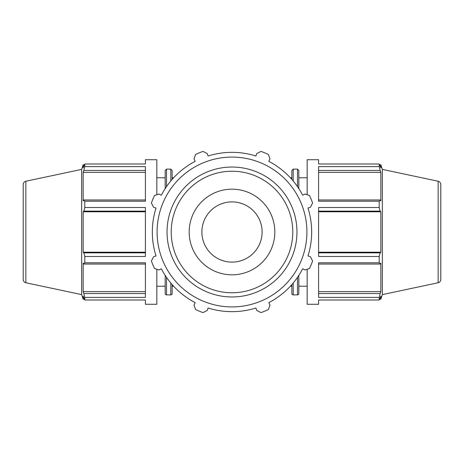 <?xml version="1.0" encoding="UTF-8"?>
<svg xmlns="http://www.w3.org/2000/svg" width="464" height="464" viewBox="0 0 464 464"><rect width="100%" height="100%" fill="white"/><g stroke="black" fill="none" stroke-linecap="round" stroke-linejoin="round"><path stroke-width="0.7" d="M262.114 232A30.114 30.114 0 0 0 216.943 205.917A30.114 30.114 0 0 0 216.943 258.083A30.114 30.114 0 0 0 262.114 232M166.524 277.379L166.524 294.884A1.34 1.34 0 0 1 165.184 293.544L165.184 275.384M166.524 186.621L166.524 169.116L165.184 170.456L165.184 188.616M172.144 179.429L172.144 170.456L170.804 169.116L170.804 180.995M172.144 284.571L172.144 293.544A1.34 1.34 0 0 1 170.804 294.884L170.804 283.005M298.816 188.616L298.816 170.456L297.476 169.116L297.476 186.621M298.816 275.384L298.816 293.544A1.34 1.34 0 0 1 297.476 294.884L297.476 277.379M293.196 283.005L293.196 294.884A1.34 1.34 0 0 1 291.856 293.544L291.856 284.571M293.196 180.995L293.196 169.116L291.856 170.456L291.856 179.429M25.851 181.244C24.198 181.714 23.316 182.804 23.2 184.515L23.2 279.485A3.347 3.347 0 0 0 25.851 282.756L25.851 181.244L81.664 169.383L83.16 164.784L83.16 167.893L84.802 163.995L84.802 166.605L145.412 166.605L145.412 201.219L84.802 201.219L84.802 207.524L83.862 211.137L145.412 211.137M84.802 207.524L145.412 207.524L145.412 256.476L84.802 256.476L84.802 262.781L83.862 264.039L145.412 264.039M84.802 262.781L145.412 262.781L145.412 297.395L84.802 297.395L84.802 300.005L83.16 296.107L83.16 299.216L84.39 299.216M84.802 300.005L145.412 300.005L145.412 304.28L156.832 304.28L156.832 269.248M156.832 194.752L156.832 159.72L145.412 159.72L145.412 163.995L84.802 163.995M145.412 172.376L83.16 172.376L83.862 170.456L145.412 170.456M84.802 166.605L83.862 170.456M145.412 211.787L83.16 211.787L83.862 211.137M145.412 252.863L83.862 252.863L84.802 256.476M145.412 199.961L83.862 199.961L84.802 201.219M83.862 199.961L83.16 200.964L83.16 172.376M145.412 293.544L83.862 293.544L84.802 297.395M83.862 293.544L83.16 291.624L83.16 263.036L83.862 264.039M83.862 252.863L83.16 252.213L83.16 211.787M81.664 169.383L81.664 294.617L83.16 299.216M145.412 291.624L83.16 291.624M145.412 252.213L83.16 252.213M307.168 194.752L307.168 159.72L318.588 159.72L318.588 163.995L379.198 163.995L379.198 166.605L318.588 166.605L318.588 201.219L379.198 201.219L379.198 207.524L318.588 207.524L318.588 256.476L379.198 256.476L379.198 262.781L318.588 262.781L318.588 297.395L379.198 297.395L379.198 300.005L318.588 300.005L318.588 304.28L307.168 304.28L307.168 269.248M379.61 164.784L380.84 164.784L380.84 167.893L379.198 163.995M318.588 170.456L380.138 170.456L379.198 166.605M318.588 172.376L380.84 172.376L380.84 200.964L380.138 199.961L318.588 199.961M380.138 170.456L380.84 172.376M379.198 201.219L380.138 199.961M318.588 211.137L380.138 211.137L379.198 207.524M318.588 211.787L380.84 211.787L380.84 252.213L380.138 252.863L318.588 252.863M380.138 211.137L380.84 211.787M318.588 252.213L380.84 252.213M379.198 256.476L380.138 252.863M318.588 264.039L380.138 264.039L379.198 262.781M380.138 264.039L380.84 263.036L380.84 291.624L380.138 293.544L318.588 293.544M318.588 291.624L380.84 291.624M157.087 232A74.913 74.913 0 0 0 269.456 296.879A74.913 74.913 0 0 0 269.456 167.121A74.913 74.913 0 0 0 157.087 232M274.833 232A42.833 42.833 0 0 0 210.586 194.909A42.833 42.833 0 0 0 210.586 269.091A42.833 42.833 0 0 0 274.833 232M268.482 154.495L269.973 159.059L268.784 161.339A79.663 79.663 0 0 1 302.661 195.216L304.941 194.027L309.505 195.518A85.66 85.66 0 0 1 312.603 202.994L310.428 207.269L307.98 208.046A79.663 79.663 0 0 1 307.98 255.954L310.428 256.731L312.603 261.006A85.66 85.66 0 0 1 309.505 268.482L304.941 269.973L302.661 268.784A79.663 79.663 0 0 1 268.784 302.661L269.973 304.941L268.482 309.505A85.66 85.66 0 0 1 261.006 312.603L256.731 310.428L255.954 307.98A79.663 79.663 0 0 1 208.046 307.98L207.269 310.428L202.994 312.603A85.66 85.66 0 0 1 195.518 309.505L194.027 304.941L195.216 302.661A79.663 79.663 0 0 1 161.339 268.784L159.059 269.973L154.495 268.482A85.66 85.66 0 0 1 151.397 261.006L153.572 256.731L156.02 255.954A79.663 79.663 0 0 1 156.02 208.046L153.572 207.269L151.397 202.994A85.66 85.66 0 0 1 154.495 195.518L159.059 194.027L161.339 195.216A79.663 79.663 0 0 1 195.216 161.339L194.027 159.059L195.518 154.495A85.66 85.66 0 0 1 202.994 151.397L207.269 153.572L208.046 156.02A79.663 79.663 0 0 1 255.954 156.02L256.731 153.572L261.006 151.397A85.66 85.66 0 0 1 268.482 154.495M379.198 297.395L380.138 293.544M438.149 181.244C439.802 181.714 440.684 182.804 440.8 184.515L440.8 279.485A3.347 3.347 0 0 1 438.149 282.756L438.149 181.244L382.336 169.383L382.336 294.617L380.84 299.216L380.84 296.107L379.198 300.005M171.222 232A60.778 60.778 0 0 1 232 171.222A60.778 60.778 0 0 1 292.778 232A60.778 60.778 0 0 1 232 292.778A60.778 60.778 0 0 1 171.222 232M232 167.034A64.966 64.966 0 0 0 167.034 232A64.966 64.966 0 0 0 232 296.966A64.966 64.966 0 0 0 296.966 232A64.966 64.966 0 0 0 232 167.034M172.144 286.207L173.623 286.207M290.377 286.207L291.856 286.207M172.144 177.793L173.623 177.793M290.377 177.793L291.856 177.793M166.524 294.884L170.804 294.884M166.524 169.116L170.804 169.116M293.196 294.884L297.476 294.884M293.196 169.116L297.476 169.116M83.16 164.784L84.39 164.784M25.851 282.756L81.664 294.617M156.832 286.207L165.184 286.207M156.832 177.793L165.184 177.793M382.336 169.383L380.84 164.784M379.61 299.216L380.84 299.216M438.149 282.756L382.336 294.617M298.816 286.207L307.168 286.207M298.816 177.793L307.168 177.793"/></g></svg>

